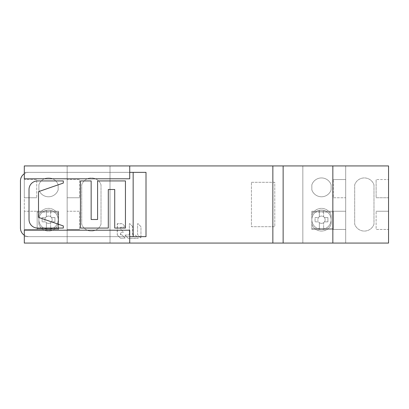 <?xml version="1.0" encoding="UTF-8"?>
<svg xmlns="http://www.w3.org/2000/svg" width="409" height="409" viewBox="0 0 409 409"><rect width="100%" height="100%" fill="white"/><g stroke="black" fill="none" stroke-linecap="round" stroke-linejoin="round"><path stroke-width="0.31" stroke-dasharray="2.04 1.53" d="M58.589 229.459L58.589 211.248L58.589 229.459L37.163 229.459L58.589 229.459M58.589 212.159L58.589 228.549L58.589 212.159L37.163 212.159L37.163 228.549L37.163 212.159L58.589 212.159M37.163 211.248L58.589 211.248L37.163 211.248L37.163 229.459L37.163 211.248M37.163 228.549L58.589 228.549L37.163 228.549M311.847 211.248L311.847 229.459L311.847 211.248L311.847 229.459L311.847 211.248L333.269 211.248L333.269 229.459L311.847 229.459L333.269 229.459L333.269 211.248L311.847 211.248L345.697 211.248L345.697 229.459L345.697 211.248L311.847 211.248M311.847 212.159L311.847 228.549L311.847 212.159L333.269 212.159L333.269 228.549L333.269 212.159L311.847 212.159M333.269 228.549L311.847 228.549L333.269 228.549M388.55 179.541L388.55 197.751L376.122 197.751L376.122 179.541L376.122 197.751L388.55 197.751L388.55 179.541L376.122 179.541L388.55 179.541M388.55 165.931L388.55 243.069L24.305 243.069L24.305 165.931L388.55 165.931M388.55 229.459L388.55 211.248L388.55 229.459L376.122 229.459L376.122 211.248L376.122 229.459L388.55 229.459M272.849 165.931L283.135 165.931L272.849 165.931M129.725 243.069L129.725 236.637L24.305 236.637L24.305 172.363L129.725 172.363L129.725 178.789L24.305 178.789L24.305 172.363L129.725 172.363L129.725 165.931M283.135 165.931L283.135 243.069L272.849 243.069L283.135 243.069L283.135 165.931M24.305 236.637L24.305 230.211L129.725 230.211L129.725 236.637L24.305 236.637M24.305 179.541L24.305 197.751L24.305 179.541L36.733 179.541L36.733 197.751L36.733 179.541L24.305 179.541M24.305 211.248L24.305 229.459L24.305 211.248L58.16 211.248L58.16 229.459L58.16 211.248L24.305 211.248M67.158 165.931L67.158 243.069L67.158 165.931M38.875 224.214L38.875 215.211A10.21 10.21 0 0 1 58.16 215.211L58.16 224.214A10.21 10.21 0 0 1 38.875 224.214A10.21 10.21 0 0 0 58.16 224.214L58.16 215.211A10.21 10.21 0 0 0 38.875 215.211L38.875 224.214M58.16 189.929A10.21 10.21 0 0 1 38.875 189.929L38.875 184.786A10.21 10.21 0 0 1 58.16 184.786L58.16 189.929L58.16 184.786A10.21 10.21 0 0 0 38.875 184.786L38.875 189.929A10.21 10.21 0 0 0 58.16 189.929M67.158 211.248L67.158 229.459L67.158 211.248L79.586 211.248L79.586 229.459L79.586 211.248L67.158 211.248M67.158 179.541L67.158 197.751L67.158 179.541L79.586 179.541L79.586 197.751L79.586 179.541L67.158 179.541M110.011 165.931L110.011 243.069L110.011 165.931M101.013 184.786L101.013 224.214A10.21 10.21 0 0 1 81.728 224.214L81.728 184.786A10.21 10.21 0 0 1 101.013 184.786A10.21 10.21 0 0 0 81.728 184.786L81.728 224.214A10.21 10.21 0 0 0 101.013 224.214L101.013 184.786M302.844 165.931L302.844 243.069L302.844 165.931M345.697 165.931L345.697 243.069L345.697 165.931M311.847 215.211A10.21 10.21 0 0 1 331.126 215.211L331.126 224.214A10.21 10.21 0 0 1 311.847 224.214L311.847 215.211L311.847 224.214A10.21 10.21 0 0 0 331.126 224.214L331.126 215.211A10.21 10.21 0 0 0 311.847 215.211M331.126 184.786L331.126 189.929A10.21 10.21 0 0 1 311.847 189.929L311.847 184.786A10.21 10.21 0 0 1 331.126 184.786A10.21 10.21 0 0 0 311.847 184.786L311.847 189.929A10.21 10.21 0 0 0 331.126 189.929L331.126 184.786M345.697 197.751L345.697 179.541L345.697 197.751L333.269 197.751L333.269 179.541L333.269 197.751L345.697 197.751M373.979 184.786L373.979 224.214A10.21 10.21 0 0 1 354.695 224.214L354.695 184.786A10.21 10.21 0 0 1 373.979 184.786A10.21 10.21 0 0 0 354.695 184.786L354.695 224.214A10.21 10.21 0 0 0 373.979 224.214L373.979 184.786M345.697 179.541L333.269 179.541L345.697 179.541M345.697 229.459L311.847 229.459L345.697 229.459M311.847 219.715A9.642 9.642 0 0 1 321.484 210.073A9.642 9.642 0 0 1 331.126 219.715A9.642 9.642 0 0 0 321.484 210.073A9.642 9.642 0 0 0 311.847 219.715A9.642 9.642 0 0 0 321.484 229.352A9.642 9.642 0 0 0 331.126 219.715A9.642 9.642 0 0 1 321.484 229.352A9.642 9.642 0 0 1 311.847 219.715A9.642 9.642 0 0 0 323.631 229.112L323.631 222.66A3.64 3.64 0 0 1 319.342 222.66L319.342 229.112L319.342 222.66A3.64 3.64 0 0 1 318.539 221.857L315.058 221.857L315.058 217.568L318.539 217.568A3.64 3.64 0 0 1 319.342 216.765L319.342 210.313A9.642 9.642 0 0 0 311.847 219.715A9.642 9.642 0 0 1 321.484 210.073A9.642 9.642 0 0 1 331.126 219.715A9.642 9.642 0 0 0 323.631 210.313L323.631 216.765A3.64 3.64 0 0 1 324.434 217.568L327.916 217.568L327.916 221.857L324.434 221.857A3.64 3.64 0 0 1 323.631 222.66L323.631 229.112A9.642 9.642 0 0 0 331.126 219.715A9.642 9.642 0 0 1 321.484 229.352A9.642 9.642 0 0 1 311.847 219.715M67.158 229.459L79.586 229.459L67.158 229.459M67.158 197.751L79.586 197.751L67.158 197.751M38.875 219.715A9.642 9.642 0 0 1 48.518 210.073A9.642 9.642 0 0 1 58.16 219.715A9.642 9.642 0 0 0 48.518 210.073A9.642 9.642 0 0 0 38.875 219.715A9.642 9.642 0 0 0 48.518 229.352A9.642 9.642 0 0 0 58.16 219.715A9.642 9.642 0 0 1 48.518 229.352A9.642 9.642 0 0 1 38.875 219.715A9.642 9.642 0 0 0 50.66 229.112L50.66 222.66A3.64 3.64 0 0 1 46.375 222.66L46.375 229.112L46.375 222.66A3.64 3.64 0 0 1 45.573 221.857L42.091 221.857L42.091 217.568L45.573 217.568A3.64 3.64 0 0 1 46.375 216.765L46.375 210.313A9.642 9.642 0 0 0 38.875 219.715A9.642 9.642 0 0 1 48.518 210.073A9.642 9.642 0 0 1 58.16 219.715A9.642 9.642 0 0 0 50.66 210.313L50.66 216.765A3.64 3.64 0 0 1 51.462 217.568L54.944 217.568L54.944 221.857L51.462 221.857A3.64 3.64 0 0 1 50.66 222.66L50.66 229.112A9.642 9.642 0 0 0 58.16 219.715A9.642 9.642 0 0 1 48.518 229.352A9.642 9.642 0 0 1 38.875 219.715M24.305 197.751L36.733 197.751L24.305 197.751M24.305 229.459L58.16 229.459L24.305 229.459M388.55 211.248L376.122 211.248L388.55 211.248M251.423 182.302L274.776 182.302L274.776 226.698L251.423 226.698L251.423 182.302L274.776 182.302L274.776 226.698L251.423 226.698L251.423 182.302M323.631 210.313A9.642 9.642 0 0 0 319.342 210.313L319.342 216.765A3.64 3.64 0 0 1 323.631 216.765L323.631 210.313M324.434 217.568A3.64 3.64 0 0 1 325.129 219.715A3.64 3.64 0 0 0 321.484 216.07A3.64 3.64 0 0 0 317.844 219.715A3.64 3.64 0 0 1 318.539 217.568L315.058 217.568L315.058 221.857L318.539 221.857A3.64 3.64 0 0 1 317.844 219.715A3.64 3.64 0 0 0 321.484 223.355A3.64 3.64 0 0 0 325.129 219.715A3.64 3.64 0 0 1 324.434 221.857L327.916 221.857L327.916 217.568L324.434 217.568M117.296 234.981L120.532 238.227L125.139 238.079L122.076 234.965L120.497 234.7L120.701 232.368L123.492 232.164L120.558 229.091L120.497 227.286L125.394 226.877L122.311 223.677L117.439 223.677L117.296 234.991L120.532 238.217L125.139 238.069L122.076 234.955L120.497 234.705M120.701 234.894L120.701 232.358L123.492 232.159L120.558 229.081L120.497 227.276L125.394 226.867L122.311 223.672L117.235 223.876L117.235 234.832M140.957 237.726L140.957 226.739L137.951 223.59L137.598 223.733L137.598 234.618L140.604 237.869L140.957 237.726L140.957 226.729L137.951 223.58L137.598 223.723L137.598 234.608L140.604 237.859L140.957 237.716M129.341 234.689L129.341 223.728L129.689 223.59L129.341 223.738L129.341 234.7M124.996 235.114L129.137 234.894L124.996 235.098L128.114 238.299L138.099 238.299L138.242 237.951L135.221 234.955L132.879 234.904L135.221 234.965L138.242 237.961M132.879 234.894L132.674 226.688L132.674 234.705M132.613 226.55L129.689 223.59L132.613 226.54M125.052 235.252L128.114 238.309L138.303 238.104M50.66 210.313A9.642 9.642 0 0 0 46.375 210.313L46.375 216.765A3.64 3.64 0 0 1 50.66 216.765L50.66 210.313M51.462 217.568A3.64 3.64 0 0 1 52.163 219.715A3.64 3.64 0 0 0 48.518 216.07A3.64 3.64 0 0 0 44.878 219.715A3.64 3.64 0 0 1 45.573 217.568L42.091 217.568L42.091 221.857L45.573 221.857A3.64 3.64 0 0 1 44.878 219.715A3.64 3.64 0 0 0 48.518 223.355A3.64 3.64 0 0 0 52.163 219.715A3.64 3.64 0 0 1 51.462 221.857L54.944 221.857L54.944 217.568L51.462 217.568M24.305 173.774A8.569 8.569 0 0 1 29.019 172.363L133.15 172.363L133.15 236.637L133.15 172.363L146.008 172.363M129.725 172.363L29.019 172.363A8.569 8.569 0 0 0 20.45 180.931L20.45 228.069A8.569 8.569 0 0 0 29.019 236.637L146.008 236.637M24.305 235.226A8.569 8.569 0 0 0 29.019 236.637L129.725 236.637M80.445 180.931L91.156 180.931L91.156 219.5L97.582 219.5L97.582 180.931L125.44 180.931L125.44 228.069L114.724 228.069L114.724 189.5L108.298 189.5L108.298 228.069L80.445 228.069L80.445 180.931M63.303 225.926L63.303 228.069L37.592 228.069A8.569 8.569 0 0 1 29.019 219.5L29.019 189.5A8.569 8.569 0 0 1 37.592 180.931L63.303 180.931L63.303 183.074L38.507 191.642L38.507 217.358L63.303 225.926"/><path stroke-width="0.61" d="M332.844 165.931L388.55 165.931L388.55 243.069L283.135 243.069L283.135 165.931L332.844 165.931L332.844 243.069M129.725 165.931L24.305 165.931L24.305 178.789L129.725 178.789L129.725 165.931L272.849 165.931L272.849 243.069L129.725 243.069L129.725 230.211L24.305 230.211L24.305 243.069L129.725 243.069M283.135 165.931L272.849 165.931M272.849 243.069L283.135 243.069M129.725 236.637L146.008 236.637L146.008 172.363L129.725 172.363M133.15 236.637L133.15 172.363M24.305 235.226A8.569 8.569 0 0 1 20.45 228.069L20.45 180.931A8.569 8.569 0 0 1 24.305 173.774M80.445 180.931L91.156 180.931L91.156 219.5L97.582 219.5L97.582 180.931L125.44 180.931L125.44 228.069L114.724 228.069L114.724 189.5L108.298 189.5L108.298 228.069L80.445 228.069L80.445 180.931M63.303 228.069L37.592 228.069A8.569 8.569 0 0 1 29.019 219.5L29.019 189.5A8.569 8.569 0 0 1 37.592 180.931L63.303 180.931L63.303 183.074L38.507 191.642L38.507 217.358L63.303 225.926L63.303 228.069"/></g></svg>
